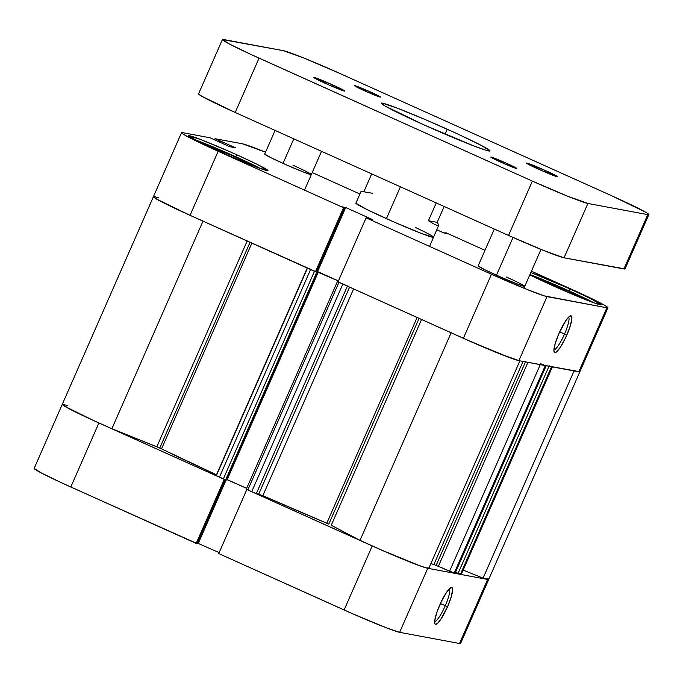 <?xml version="1.0" encoding="UTF-8"?>
<svg xmlns="http://www.w3.org/2000/svg" width="683" height="683" viewBox="0 0 683 683"><rect width="100%" height="100%" fill="white"/><g stroke="black" fill="none" stroke-linecap="round" stroke-linejoin="round"><path stroke-width="1.02" d="M445.273 605.701A18.031 3.5 114.2 0 0 449.388 588.789A18.031 3.5 -65.8 0 1 445.273 605.701L440.424 603.516L445.273 605.701A18.031 3.5 -65.8 0 1 434.653 621.547A18.031 3.5 114.2 0 0 445.273 605.701L447.587 606.632L445.273 605.701M439.69 605.155A20.157 3.91 -65.8 0 1 451.036 587.559A20.157 3.91 -65.8 0 1 447.587 606.632L451.42 596.268L452.624 589.147L452.342 587.952L450.806 587.67L446.562 592.34L441.338 601.578L436.889 612.267L434.712 620.813L434.926 623.835L435.541 624.33L437.675 623.203L440.706 619.447L447.587 606.632A20.157 3.91 -65.8 0 1 434.823 623.596A20.157 3.91 -65.8 0 1 439.69 605.155M34.15 468.401L62.264 404.362A50.918 2.356 -156.3 0 0 98.907 422.965L70.793 487.005A50.918 2.356 23.7 0 1 34.15 468.401L41.509 473.063L62.102 483.043L196.175 543.42L224.289 479.381L98.907 422.965L70.793 487.005L197.131 543.6L225.177 479.722L197.131 543.6L196.175 543.42L224.289 479.381L90.207 419.003L69.615 409.023L62.264 404.362A50.918 2.356 -156.3 0 1 63.331 404.336M487.799 578.475L488.686 579.449L487.628 579.457L427.754 568.29L420.472 566.019L381.302 549.969L246.836 489.523L218.731 553.563L353.188 614.008L386.424 627.848L399.64 632.33L459.522 643.497L460.59 643.463L488.704 579.423A50.918 2.356 -156.3 0 1 487.628 579.457L459.522 643.497L399.64 632.33L427.754 568.29L487.628 579.457L459.522 643.497A50.918 2.356 23.7 0 0 460.59 643.463M197.37 543.062L219.149 552.607L197.37 543.062M218.731 553.563L344.112 609.979L372.218 545.939L246.836 489.523L218.731 553.563M399.64 632.33L427.754 568.29A50.918 2.356 -156.3 0 1 372.218 545.939L344.112 609.979A50.918 2.356 23.7 0 0 399.64 632.33M226.116 479.97L198.343 543.241L226.116 479.97M553.913 349.867A18.031 3.5 114.2 0 0 564.534 334.021L566.847 334.952A20.157 3.91 -65.8 0 1 554.084 351.916A20.157 3.91 -65.8 0 1 558.942 333.475L555.117 343.848L553.904 350.968L554.801 352.65L555.731 352.437L559.966 347.767L565.191 338.529L569.639 327.84L571.816 319.294L571.884 317.467L570.988 315.777L568.862 316.903L565.823 320.66L558.942 333.475A20.157 3.91 -65.8 0 1 570.296 315.879A20.157 3.91 -65.8 0 1 566.847 334.952L564.534 334.021A18.031 3.5 -65.8 0 1 553.913 349.867M283.035 163.382A25.459 1.178 -156.3 0 1 264.705 154.076L271.219 157.841L287.569 165.397L304.183 172.312L311.337 174.541A25.459 1.178 -156.3 0 1 283.035 163.382L293.801 138.845L283.035 163.382M496.473 275.189A25.459 1.178 -156.3 0 1 478.151 265.883L484.657 269.648L501.006 277.204L517.629 284.119L524.775 286.348A25.459 1.178 -156.3 0 1 496.473 275.189L513.027 237.462L496.473 275.189M235.609 156.638A42.431 1.964 -156.3 0 1 260.957 168.761L235.609 156.638A42.431 1.964 -156.3 0 0 194.442 139.563L235.609 156.638M568.802 290.77A42.431 1.964 -156.3 0 1 594.15 302.893L568.802 290.77A42.431 1.964 -156.3 0 0 529.957 274.532L568.802 290.77M559.684 331.836L564.534 334.021L559.684 331.836M236.668 154.734L235.797 156.723L236.668 154.734L228.916 151.293L200.529 139.477L188.32 135.669A43.49 2.006 -156.3 0 1 236.668 154.734A43.49 2.006 -156.3 0 1 267.967 170.63L256.851 164.193L236.668 154.734M219.619 151.558A43.49 2.006 -156.3 0 1 188.32 135.669L199.436 142.098L227.371 155.007L255.758 166.823L267.967 170.63A43.49 2.006 -156.3 0 1 219.619 151.558M569.861 288.866L568.99 290.856L569.861 288.866L530.845 272.517A43.49 2.006 -156.3 0 1 569.861 288.866A43.49 2.006 -156.3 0 1 601.16 304.763L590.044 298.326L569.861 288.866M552.812 285.69A43.49 2.006 -156.3 0 1 529.829 274.831L575.863 295.688L594.022 302.842L601.16 304.763A43.49 2.006 -156.3 0 1 552.812 285.69M386.424 218.662A42.431 1.964 -156.3 0 1 355.886 203.158L366.737 209.433L393.989 222.026L421.684 233.552L433.594 237.266A42.431 1.964 -156.3 0 1 386.424 218.662L400.409 186.809L386.424 218.662M312.199 172.56L359.898 194.023L312.199 172.56M607.964 307.743L579.85 371.783A50.918 2.356 23.7 0 1 578.783 371.817L606.888 307.777L578.783 371.817L518.901 360.65L547.015 296.61L606.888 307.777A50.918 2.356 -156.3 0 0 607.964 307.743A50.918 2.356 -156.3 0 0 571.312 289.14L531.425 271.194L594.944 300.213L604.754 305.352L607.964 307.743L606.888 307.777L544.189 295.859L526.619 289.293L491.478 274.259L463.373 338.298L337.983 281.883L366.097 217.843L491.478 274.259L366.097 217.843L372.662 219.653L345.709 207.521L342.303 206.889L343.549 207.7L218.167 151.284L188.875 137.343L182.241 133.501L181.516 132.681L182.592 132.656L210.057 137.778L229.505 146.649L235.413 147.75L215 138.692L242.465 143.814L265.525 152.215A50.918 2.356 -156.3 0 0 242.465 143.814L215 138.692L219.849 140.749L219.277 142.047L219.849 140.749L235.413 147.75L229.505 146.649L210.057 137.778L182.592 132.656A50.918 2.356 -156.3 0 0 181.524 132.681L153.41 196.721L156.612 199.112L190.053 215.324L316.391 271.919L344.505 207.88L342.303 206.889L345.709 207.521L317.604 271.561L338.409 280.926L316.63 271.382L317.604 271.561L345.709 207.521L372.662 219.653L366.097 217.843L337.983 281.883L472.448 342.328L511.618 358.379L518.901 360.65L579.85 371.783A50.918 2.356 -156.3 0 1 574.249 370.502M436.872 229.804L443.771 232.903L447.177 233.543L445.931 232.732L484.99 250.302L445.931 232.732L447.177 233.543L443.771 232.903L436.872 229.804M297.361 167.224L293.007 165.243A25.459 1.178 -156.3 0 1 311.328 174.541M510.799 279.031L506.453 277.05A25.459 1.178 -156.3 0 1 524.775 286.348M415.23 227.371A42.431 1.964 -156.3 0 1 433.594 237.266M203.03 221.061A50.918 2.356 -156.3 0 1 153.41 196.721A50.918 2.356 23.7 0 0 190.053 215.324L218.167 151.284L343.549 207.7L315.435 271.74L190.053 215.324L218.167 151.284A50.918 2.356 -156.3 0 1 181.524 132.681M214.479 139.887L215 138.692L214.479 139.887M491.478 274.259L463.373 338.298A50.918 2.356 23.7 0 0 518.901 360.65L547.015 296.61A50.918 2.356 -156.3 0 1 491.478 274.259M218.842 141.851L219.363 140.655L218.842 141.851M316.391 271.919L315.435 271.74L343.549 207.7L344.505 207.88L316.391 271.919M444.744 233.082L444.975 232.553L444.744 233.082M568.649 317.108A18.031 3.5 -65.8 0 1 564.534 334.021A18.031 3.5 114.2 0 0 568.649 317.108M537.273 277.896L535.241 277.511L537.273 277.896L537.06 278.391L537.273 277.896L567.206 290.471L566.634 291.778L567.206 290.471L537.273 277.896M587.619 300.435L567.206 290.471L587.619 300.435M234.013 156.339L202.048 143.379L234.013 156.339L233.441 157.645L234.013 156.339L254.426 166.302L234.013 156.339M361.888 191.496L363.885 191.684L371.697 173.892L363.885 191.684L361.239 191.325L372.645 193.315M438.81 225.023L437.812 225.646L438.81 225.023L437.18 222.351L444.146 206.488L437.18 222.351L428.42 220.72L436.232 202.928L428.42 220.72L434.26 224.178L428.42 220.72L437.18 222.351L438.81 225.023L429.581 246.409M437.812 225.646L434.26 224.178L437.812 225.646M328.796 524.1L419.097 318.38L328.796 524.1L326.781 523.229L417.1 317.475L326.781 523.229L262.861 495.653A184.581 8.529 23.7 0 0 326.781 523.229L328.796 524.1M421.565 319.49L331.238 525.27L421.565 319.49M159.011 198.002A50.918 2.356 -156.3 0 0 153.41 196.721L62.264 404.362A50.918 2.356 23.7 0 0 111.884 428.702L156.825 446.793L247.152 241.014L156.825 446.793L161.538 448.885A184.581 8.529 23.7 0 0 216.477 474.779L161.538 448.885L251.856 243.131L161.538 448.885L159.754 448.048L250.055 242.32L159.754 448.048L111.884 428.702L93.545 420.54L64.381 406.112L62.469 404.259L67.865 405.642M344.36 284.734L342.849 284.068L251.694 491.709L256.321 493.578L347.391 286.117L256.321 493.578L262.861 495.653L353.606 288.918L262.861 495.653L254.622 492.964L246.281 489.182L251.694 491.709L342.849 284.068L338.085 281.661L337.428 281.541L246.281 489.182M216.477 474.779L307.222 268.043L216.707 474.89M433.893 564.508L523.041 361.427L433.893 564.508L430.871 563.595A184.581 8.529 23.7 0 0 433.893 564.508L438.366 566.327L527.916 362.332L438.366 566.327L433.893 564.508M579.696 371.458L578.236 371.697M552.402 366.822L551.215 366.643M546.169 365.695L544.701 365.388M519.037 360.675L498.505 353.333L462.75 338.017M338.384 280.969L316.528 271.612L338.384 280.969M315.495 271.749L316.784 272.235L225.638 479.876L226.38 480.012L225.638 479.876L316.784 272.235L317.535 272.372L226.38 480.012L317.535 272.372L309.186 268.914M190.677 215.606L160.77 201.383L154.076 197.498L153.615 196.619L154.623 196.721M488.686 579.449L483.094 578.142L463.236 570.151L483.094 578.142A50.918 2.356 23.7 0 0 488.704 579.423L579.85 371.783M461.256 574.463L455.527 572.303L458.062 573.447L549.004 366.267L458.062 573.447L461.23 574.531L552.376 366.891L551.523 366.737L460.376 574.377L551.523 366.737L549.209 365.798M455.057 573.37L546.204 365.729L455.057 573.37L438.366 566.327L454.161 573.216L545.307 365.576L546.161 365.729L455.015 573.37L454.161 573.216L545.307 365.576L540.68 363.715M428.736 568.008L426.243 567.923L416.801 564.67L383.923 551.121L360.018 540.347L331.238 525.27L360.018 540.347A50.918 2.356 23.7 0 0 428.822 568.265L519.976 360.624A50.918 2.356 -156.3 0 1 451.164 332.706M246.648 488.345L226.619 479.483L227.191 479.594L318.346 271.954L227.191 479.594L246.648 488.345M314.47 271.305L223.324 478.945L225.638 479.876L216.374 475.641L219.431 477.195L310.577 269.554L314.47 271.305L223.324 478.945L219.431 477.195L310.577 269.554L307.521 268.001L216.374 475.641M451.13 332.792L360.018 540.347L451.13 332.792M574.053 370.937L483.094 578.142L574.053 370.937M111.884 428.702L202.996 221.147L111.884 428.702M540.27 364.637L449.534 571.355L540.27 364.637M552.376 366.891L461.23 574.531L552.376 366.891M258.772 494.031L349.602 287.108L258.772 494.031M347.476 285.929L338.956 282.318L247.809 489.959L338.956 282.318M337.991 281.874L337.428 281.541M545.393 170.537L544.778 171.945L545.393 170.537L526.525 163.092A16.973 0.785 -156.3 0 1 545.393 170.537A16.973 0.785 -156.3 0 1 557.61 176.735L545.393 170.537M538.742 169.299A16.973 0.785 -156.3 0 1 526.525 163.092L541.764 170.639L557.61 176.735A16.973 0.785 -156.3 0 1 538.742 169.299M332.519 84.837L331.904 86.246L332.519 84.837L313.651 77.401A16.973 0.785 -156.3 0 1 332.519 84.837A16.973 0.785 -156.3 0 1 344.736 91.044L332.519 84.837M325.868 83.599A16.973 0.785 -156.3 0 1 313.651 77.401L328.89 84.948L344.736 91.044A16.973 0.785 -156.3 0 1 325.868 83.599M370.237 91.872L369.716 93.05L370.237 91.872L354.434 85.64A14.215 0.657 -156.3 0 1 370.237 91.872A14.215 0.657 -156.3 0 1 380.465 97.063L370.237 91.872M364.662 90.83A14.215 0.657 -156.3 0 1 354.434 85.64L367.198 91.957L380.465 97.063A14.215 0.657 -156.3 0 1 364.662 90.83M506.598 163.305L506.077 164.483L506.598 163.305L490.795 157.073A14.215 0.657 -156.3 0 1 506.598 163.305A14.215 0.657 -156.3 0 1 516.826 168.496L506.598 163.305M501.023 162.264A14.215 0.657 -156.3 0 1 490.795 157.073L503.559 163.391L516.826 168.496A14.215 0.657 -156.3 0 1 501.023 162.264M423.989 124.895A59.404 2.741 -156.3 0 1 381.234 103.193A59.404 2.741 -156.3 0 1 447.271 129.241L445.111 134.167L447.271 129.241A59.404 2.741 -156.3 0 1 490.027 150.943A59.404 2.741 -156.3 0 1 423.989 124.895L473.353 145.744L485.485 150.098L490.027 150.943L481.438 145.513L457.414 133.859L426.047 119.926L397.907 108.392L382.489 103.159L381.234 103.193L384.973 105.985L423.989 124.895M198.557 93.87A50.918 2.356 23.7 0 0 235.2 112.473L259.053 58.14L532.373 181.115L508.519 235.447L235.2 112.473L259.053 58.14A50.918 2.356 -156.3 0 1 222.41 39.537L198.557 93.87L201.758 96.26L235.2 112.473L508.519 235.447L543.651 250.482L564.047 257.798L624.996 268.931A50.918 2.356 23.7 0 1 623.929 268.965L564.047 257.798L587.901 203.466L567.505 196.149L532.373 181.115L250.362 54.179L229.77 44.19L222.41 39.537L283.36 50.67L303.756 57.987L338.888 73.021L612.207 195.995L645.648 212.208L648.133 213.779L648.85 214.599L647.774 214.624L587.901 203.466L647.774 214.624L623.929 268.965L647.774 214.624A50.918 2.356 -156.3 0 0 648.85 214.599L624.996 268.94M222.41 39.537A50.918 2.356 -156.3 0 1 223.478 39.503L283.36 50.67A50.918 2.356 -156.3 0 1 338.888 73.021L612.207 195.995A50.918 2.356 -156.3 0 1 648.85 214.599M532.373 181.115L508.519 235.447A50.918 2.356 23.7 0 0 564.047 257.798L587.901 203.466A50.918 2.356 -156.3 0 1 532.373 181.115M264.705 154.076L275.095 130.427M478.151 265.883L494.313 229.061M355.886 203.158L361.085 191.317M525.458 361.879L436.343 564.901M321.531 151.319L304.49 190.13M540.987 249.406L523.955 288.217"/></g></svg>
